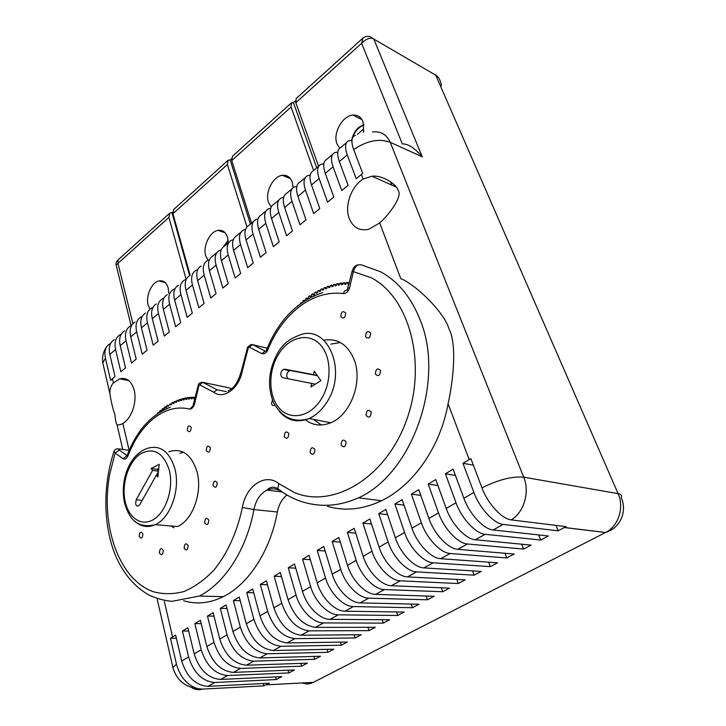 <?xml version="1.0" encoding="UTF-8"?>
<svg xmlns="http://www.w3.org/2000/svg" width="726" height="726" viewBox="0 0 726 726"><rect width="100%" height="100%" fill="white"/><g stroke="black" fill="none" stroke-linecap="round" stroke-linejoin="round"><path stroke-width="1.09" d="M305.174 419.673C312.788 425.518 321.319 426.543 330.757 422.759C350.222 415.208 362.764 382.602 354.469 360.523C348.144 344.796 337.944 338.007 323.86 340.176M192.98 405.907L189.894 409.11C191.718 408.974 193.225 407.413 194.45 404.436L193.751 404.146M266.506 349.932L267.467 350.685C265.934 353.217 264.046 354.206 261.805 353.635L265.226 351.157L252.603 344.623L249.2 347.064L261.805 353.635M135.399 521.658C141.334 526.84 147.932 527.847 155.201 524.671C135.916 529.154 128.729 517.42 124.5 502.682C120.244 483.48 127.159 456.164 146.824 448.541C159.965 444.394 169.321 451.118 174.884 468.697L175.256 470.285C180.157 490.976 169.957 518.418 155.201 524.671L177.543 526.532C192.726 520.27 202.799 492.019 196.991 471.591C191.337 454.304 181.945 447.679 168.813 451.708M348.117 287.977L349.505 288.013C348.335 291.734 346.302 293.576 343.398 293.549C327.934 291.752 313.169 296.199 299.121 306.889C285.336 317.743 274.782 332.345 267.467 350.685L265.934 350.985M231.576 388.7L228.744 387.748M113.991 451.427L115.153 453.06L123.093 458.714C125.008 459.703 126.623 458.759 127.948 455.864C134.283 439.439 143.104 426.752 154.411 417.822C165.882 409.119 177.716 406.215 189.913 409.119L193.089 405.843M193.134 405.843L193.706 405.879M183.624 600.756C196.501 604.667 209.723 603.306 223.281 596.663C248.546 584.276 270.453 550.744 277.359 512.002C278.766 504.924 281.77 499.406 286.398 495.459M327.58 506.367C344.977 511.403 362.964 509.516 381.531 500.731C413.203 485.621 440.364 447.044 448.087 403.765C452.688 383.246 457.48 345.349 449.113 329.214C444.14 311.436 414.138 283.576 400.779 278.657L379.707 222.927C388.201 215.64 403.275 196.247 398.029 190.285C397.612 185.33 383.074 174.93 371.912 176.2L363.109 179.041C351.157 186.546 344.342 205.957 349.206 218.408C352.954 227.465 359.424 231.113 368.626 229.362L379.707 222.927M349.505 288.013L353.498 271.261C355.132 266.288 357.673 264.137 361.14 264.818L380.488 271.724C397.948 281.207 411.161 297.252 420.118 319.876C445.401 380.306 412.386 473.751 358.535 497.827L381.531 500.731M134.174 390.152C131.488 380.987 126.669 377.211 119.736 378.827L113.438 382.929C111.105 385.225 109.898 388.7 109.826 393.365C111.368 402.912 113.065 409.918 114.908 414.401C115.234 419.383 115.978 422.931 117.113 425.046L120.788 424.483L122.866 423.394C131.515 418.73 137.278 401.868 134.174 390.152M351.965 140.372L348.634 140.808C345.077 142.659 344.623 147.36 347.273 154.901L356.194 178.696L362.71 173.396L353.68 149.574C350.858 141.552 351.484 136.797 355.568 135.308M337.762 152.151L334.668 152.66C331.038 154.584 330.511 159.303 333.08 166.826L341.755 190.539L348.108 185.321L339.332 161.571C336.728 154.039 337.227 149.329 340.821 147.442L346.647 142.496M323.86 163.74L320.946 164.303C317.253 166.29 316.654 171.027 319.15 178.532L327.58 202.164L333.824 197.045L325.284 173.378C322.761 165.864 323.324 161.136 326.981 159.175L332.626 154.384M310.22 175.129L307.461 175.737C303.713 177.788 303.041 182.553 305.464 190.03L313.659 213.58L319.785 208.553L311.49 184.967C309.04 177.48 309.675 172.724 313.396 170.701L318.859 166.072M296.825 186.337L294.212 186.981C290.409 189.087 289.674 193.869 292.015 201.329L299.992 224.797L306.009 219.86L297.932 196.356C295.564 188.887 296.262 184.114 300.047 182.026L305.337 177.543M283.666 197.363L281.198 198.026C277.332 200.194 276.533 204.986 278.811 212.419L286.561 235.805L292.469 230.959L284.628 207.536C282.323 200.095 283.086 195.303 286.924 193.161L292.043 188.814M270.744 208.199L268.402 208.879C264.482 211.103 263.629 215.921 265.825 223.327L273.366 246.622L279.174 241.867L271.542 218.526C269.31 211.103 270.145 206.293 274.038 204.097L278.984 199.895M258.048 218.862L255.824 219.551C251.849 221.829 250.942 226.657 253.075 234.044L260.407 257.258L266.115 252.575L258.692 229.325C256.523 221.929 257.412 217.101 261.36 214.851L266.152 210.785M245.57 229.343L243.455 230.042C239.435 232.365 238.464 237.211 240.542 244.571L247.675 267.703L253.283 263.102L246.06 239.934C243.963 232.565 244.907 227.728 248.9 225.423L253.537 221.484M233.3 239.662L231.295 240.36C227.229 242.729 226.203 247.593 228.218 254.926L235.151 277.967L240.669 273.448L233.645 250.37C231.603 243.019 232.61 238.164 236.658 235.814L241.141 232.011M221.249 249.808L219.343 250.506C215.232 252.929 214.152 257.794 216.103 265.108L222.846 288.068L228.263 283.621L221.439 260.625C219.461 253.301 220.513 248.437 224.606 246.032L228.944 242.357M209.387 259.79L207.582 260.48C203.425 262.948 202.3 267.83 204.188 275.118L210.749 297.987L216.076 293.613L209.433 270.707C207.518 263.411 208.625 258.538 212.763 256.087L216.956 252.521M197.726 269.618L196.011 270.299C191.818 272.813 190.639 277.695 192.472 284.955L198.851 307.742L204.097 303.441L197.635 280.626C195.775 273.348 196.927 268.466 201.111 265.97M186.264 279.283L184.631 279.955C180.393 282.505 179.168 287.405 180.946 294.638L187.154 317.335L192.308 313.115L186.019 290.373C184.222 283.122 185.429 278.23 189.64 275.699L171.953 212.609L169.802 213.054L168.904 217.373L186.128 279.329M174.984 288.803L173.432 289.456C169.158 292.052 167.887 296.952 169.612 304.167L175.647 326.773L180.72 322.616L174.603 299.965C172.861 292.741 174.113 287.85 178.36 285.273M163.885 298.168L162.406 298.813C158.105 301.435 156.789 306.345 158.459 313.532L164.33 336.056L169.321 331.964L163.368 309.403C161.68 302.207 162.978 297.306 167.261 294.692M152.959 307.388L151.562 308.015C147.224 310.683 145.862 315.592 147.478 322.752L153.195 345.186L158.105 341.166L152.315 318.696C150.672 311.518 152.015 306.608 156.335 303.958M142.214 316.463L140.88 317.071C136.515 319.776 135.109 324.694 136.679 331.827L142.242 354.179L147.069 350.213L141.443 327.834C139.846 320.683 141.234 315.765 145.59 313.078M131.633 325.393L130.371 325.992C125.97 328.724 124.527 333.651 126.052 340.757L131.46 363.018L136.207 359.125L130.734 336.828C129.192 329.704 130.616 324.785 135 322.063M121.224 334.196L120.017 334.768C115.588 337.536 114.118 342.463 115.588 349.551L120.852 371.721L125.525 367.891L120.198 345.676C118.701 338.579 120.162 333.661 124.582 330.902M110.769 343.198L107.602 345.54C105.016 348.616 104.308 352.854 105.479 358.245L110.597 380.324L115.007 376.513L109.826 354.397C108.374 347.318 109.88 342.391 114.318 339.605M176.354 638.254L170.456 638.317L176.454 664.136C180.112 676.959 187.099 685.108 197.427 688.593L202.373 689.11L263.847 685.852L263.229 683.529M170.456 638.317L175.619 635.114L181.691 661.005C186.691 676.841 195.412 685.29 207.854 686.351L269.346 683.22L263.847 685.852M188.678 631.012L182.444 631.03L188.615 657.012C193.679 672.902 202.427 681.405 214.86 682.513L207.935 686.351M182.444 631.03L187.898 627.772L194.151 653.817C199.26 669.762 208.035 678.302 220.459 679.436L281.806 676.641L276.279 679.563L275.562 676.931M201.22 623.634L194.849 623.616L201.202 649.752C206.375 665.751 215.177 674.345 227.601 675.525L220.541 679.436M194.849 623.616L200.394 620.294L206.837 646.503C212.065 662.548 220.886 671.178 233.3 672.394L294.484 669.953L288.857 672.929L288.104 670.207M213.989 616.129L207.473 616.065L214.016 642.365C219.306 658.464 228.155 667.149 240.56 668.41L233.382 672.394M207.473 616.065L213.117 612.69L219.751 639.052C225.096 655.206 233.972 663.927 246.368 665.234L307.37 663.156L301.653 666.178L300.863 663.373M226.984 608.488L220.323 608.379L227.066 634.833C232.474 651.05 241.377 659.825 253.764 661.177L246.45 665.225M220.323 608.379L226.076 604.939L232.91 631.466C238.373 647.728 247.294 656.549 259.681 657.938L320.484 656.231L314.667 659.308L313.832 656.422M240.233 600.711L233.409 600.556L240.36 627.173C245.887 643.49 254.835 652.365 267.213 653.799L259.763 657.928M233.409 600.556L239.262 597.053L246.305 623.734C251.895 640.105 260.87 649.026 273.23 650.505L333.824 649.198L327.907 652.32L327.027 649.343M253.719 592.797L246.731 592.588L253.891 619.36C259.554 635.794 268.556 644.77 280.908 646.294L280.98 646.294M246.731 592.588L252.702 589.022L259.953 615.866C265.671 632.346 274.7 641.367 287.033 642.937L347.4 642.029L341.374 645.214L340.449 642.138M267.467 584.739L260.307 584.466L267.685 611.41C273.475 627.954 282.532 637.029 294.856 638.644L287.115 642.927M260.307 584.466L266.388 580.836L273.865 607.843C279.71 624.433 288.794 633.562 301.099 635.223L361.221 634.742L355.087 637.982L354.116 634.796M281.479 576.535L274.138 576.199L281.742 603.306C287.659 619.959 296.771 629.143 309.067 630.858L301.181 635.223M274.138 576.199L280.336 572.496L288.04 599.667C294.021 616.374 303.15 625.603 315.429 627.364L375.288 627.318L369.035 630.622L368.009 627.328M295.763 568.177L288.231 567.777L296.063 595.039C300.038 609.731 313.369 623.18 323.551 622.917L315.511 627.364M288.231 567.777L294.547 564.002L302.479 591.336C306.517 606.074 319.885 619.587 330.04 619.351L389.599 619.768L383.237 623.126L382.157 619.714M310.32 559.664L302.597 559.183L310.664 586.617C314.766 601.4 328.179 615.004 338.307 614.822L330.121 619.351M302.597 559.183L309.031 555.336L317.208 582.842C321.373 597.67 334.822 611.346 344.923 611.192L404.182 612.072L397.703 615.494L396.55 611.964M325.166 550.998L317.235 550.426L325.547 578.032C329.795 592.906 343.28 606.673 353.362 606.564L345.004 611.192M317.235 550.426L323.796 546.506L332.227 574.184C336.528 589.095 350.05 602.943 360.105 602.87L419.02 604.241L412.432 607.726L411.215 604.059M340.303 542.168L332.163 541.505L340.73 569.275C345.113 584.239 358.68 598.179 368.699 598.151L360.187 602.87M332.163 541.505L338.851 537.503L347.536 565.354L356.212 560.345L347.382 532.403L354.206 528.319L363.154 556.343C367.746 571.444 381.431 585.628 391.359 585.728L449.548 588.133L442.706 591.744L441.335 587.797M371.512 524L362.909 523.119L372.011 551.234C376.685 566.389 390.416 580.673 400.307 580.827L391.441 585.728M362.909 523.119L369.861 518.963L379.09 547.15C383.827 562.341 397.603 576.707 407.467 576.898L465.239 579.856L458.269 583.532L456.808 579.421M387.602 514.652L378.745 513.654L388.129 541.941C392.947 557.187 406.769 571.652 416.588 571.897L407.54 576.907M378.745 513.654L385.842 509.407L395.352 537.766C400.244 553.058 414.101 567.605 423.893 567.895L481.238 571.416L474.132 575.164L472.581 570.881M404.019 505.124L394.899 503.989L404.573 532.448C409.555 547.794 423.458 562.441 433.204 562.786L423.975 567.895M394.899 503.989L402.14 499.66L411.951 528.192C417.005 543.574 430.945 558.312 440.655 558.702L497.537 562.813L490.295 566.634L488.643 562.169M420.79 495.413L411.388 494.125L421.361 522.765C426.516 538.202 440.491 553.04 450.165 553.484L440.736 558.702M411.388 494.125L418.784 489.705L428.894 518.428C434.121 533.9 448.142 548.82 457.77 549.319L514.162 554.038L506.775 557.94L505.006 553.276M437.923 485.522L428.222 484.06L438.504 512.883C443.822 528.41 457.888 543.438 467.471 544.001L457.843 549.328M428.222 484.06L435.772 479.55L446.2 508.445C451.59 524.018 465.702 539.137 475.24 539.736L531.105 545.099L523.573 549.074L521.685 544.201M455.42 475.43L445.401 473.788L456.01 502.782C461.509 518.409 475.657 533.637 485.149 534.309L485.222 534.318M445.401 473.788L453.115 469.178L463.869 498.254C469.441 513.917 483.634 529.245 493.081 529.953L548.384 535.979L540.707 540.035L538.683 534.926M473.352 465.148L462.952 463.297L473.897 492.473C479.568 508.191 493.807 523.627 503.2 524.408L493.154 529.962M462.952 463.297L470.865 458.596L481.955 487.845C487.718 503.617 502.02 519.144 511.349 519.907L565.99 526.622L558.176 530.815L555.989 525.388M276.279 679.563L214.941 682.504M288.857 672.929L227.683 675.525M301.653 666.178L240.642 668.41M314.667 659.308L253.846 661.177M327.907 652.32L267.295 653.799M341.374 645.214L280.989 646.294L273.312 650.496M355.087 637.982L294.938 638.644M369.035 630.622L309.149 630.858M383.237 623.126L323.633 622.917M397.703 615.494L338.389 614.822M412.432 607.726L353.435 606.573M368.781 598.16L427.423 599.803L426.135 596.01M347.536 565.345C351.974 580.355 365.586 594.367 375.578 594.385L434.148 596.264L427.423 599.803M442.706 591.744L384.353 589.576C374.389 589.512 360.74 575.4 356.212 560.345M355.749 533.165L347.382 532.403M458.269 583.532L400.389 580.827M474.132 575.164L416.67 571.897M490.295 566.634L433.286 562.795M506.775 557.94L450.238 553.493M523.573 549.074L467.553 544.001M540.707 540.035L485.222 534.309L475.312 539.745M558.176 530.815L503.272 524.417M391.822 185.094L390.497 181.718M422.251 156.825L373.772 39.032L370.278 36.663C367.51 35.991 365.051 36.472 362.9 38.115L361.63 43.27L402.322 143.92C408.112 143.73 414.755 148.031 422.251 156.825L390.225 142.296L523.7 477.173L618.116 493.644L435.763 75.214L373.772 39.032C370.36 37.226 366.312 38.641 361.63 43.27L295.809 102.729L318.596 166.29M363.708 132.241L363.027 121.714C360.994 116.959 357.6 114.753 352.845 115.08C342.318 115.679 332.599 133.502 336.991 143.92L339.659 148.168M353.843 115.026L352.999 115.162M169.294 213.508L118.175 259.817L117.957 263.402L132.912 323.687M172.661 211.974L171.953 212.609M227.583 160.7L173.804 209.424L172.924 213.743L190.176 275.254M246.976 226.911L227.392 164.539L228.055 160.274L230.133 159.965L231.412 158.803M291.026 103.219L232.402 156.335L231.757 160.6L251.577 223.154M313.632 170.51L291.062 107.021L291.453 102.838L293.44 102.684L295.364 100.932M362.365 38.596L296.181 98.554L295.809 102.729M316.736 167.869L293.44 102.684M293.141 187.653L292.242 182.108C290.309 177.08 287.006 174.821 282.332 175.311C273.04 176.236 264.799 192.454 268.475 202.373L271.206 207.001M250.416 224.134L230.133 159.965M228.282 242.911L227.537 237.293C225.732 232.084 222.573 229.779 218.045 230.369C209.787 231.476 202.654 246.386 205.757 255.87L208.008 260.271M168.786 293.395L168.178 287.941C166.508 282.586 163.504 280.245 159.157 280.898C151.779 282.105 145.509 295.918 148.14 305.02L149.973 309.149M116.541 266.678L116.169 265.181L117.957 263.402L168.904 217.373M441.462 85.686L441.472 85.732C440.591 80.35 438.685 76.847 435.763 75.214M221.82 231.658L221.466 230.496M224.089 246.332L228.2 240.723M352.718 137.631C354.96 131.134 358.698 126.996 363.926 125.208M363.835 131.515L363.018 129.428L357.401 134.328M157.887 476.982L159.166 464.35L151.072 468.542L152.578 470.412L136.189 499.742L135.626 503.835C136.161 505.677 137.114 506.367 138.475 505.913L139.882 504.506L156.362 475.094L157.887 476.982M170.773 525.969L174.004 527.784M159.765 412.141L159.702 411.097L160.519 410.408L162.079 410.68L162.034 409.183L162.869 408.529L163.486 409.609L164.421 408.92L164.412 407.386L165.265 406.787L165.846 407.912L166.799 407.277L166.835 405.734L167.706 405.181L168.25 406.351L170.174 403.71L170.683 404.926L171.663 404.4L171.781 402.839L172.67 402.385L173.151 403.647L174.14 403.175L174.304 401.605L176.717 401.487M195.394 397.258L194.514 398.746L193.497 398.737L193.343 397.222L192.417 397.24L191.954 398.755L190.929 398.81L190.738 397.322L189.813 397.394L189.386 398.928L188.361 399.037L188.125 397.576L187.199 397.703L186.818 399.255L185.802 399.427L185.52 397.993L184.595 398.175L184.25 399.736L183.242 399.962L182.916 398.565L181.999 398.81L181.7 400.371L180.692 400.661L180.329 399.291L179.413 399.59L179.159 401.151L178.424 401.414L177.752 400.171L176.845 400.525L176.636 402.086L175.638 402.503L175.202 401.206M157.451 413.639L158.214 412.413L158.558 412.903M160.519 410.408L161.108 411.343M183.506 452.234L179.821 453.305M172.67 402.385L174.186 402.667M177.752 400.171L179.277 400.462M180.329 399.291L181.854 399.581M182.916 398.565L184.449 398.855M185.52 397.993L187.054 398.284M188.125 397.576L189.677 397.875M190.738 397.322L192.299 397.621M193.343 397.222L194.931 397.53M158.214 412.413L159.085 412.559M162.869 408.529L164.421 408.811M165.265 406.787L166.808 407.068M156.362 475.094L158.059 475.312M152.578 470.412L158.477 471.156M156.462 475.113L158.431 471.591M151.072 468.542L157.152 469.323L158.74 468.506M158.495 470.974L157.152 469.323M210.368 447.652C209.986 452.298 208.625 453.278 206.275 450.583C206.647 445.945 208.008 444.974 210.368 447.652M191.192 427.315C190.811 431.852 189.495 432.823 187.235 430.237C187.617 425.708 188.932 424.737 191.192 427.315M217.237 482.763C216.856 487.491 215.468 488.444 213.063 485.621C213.444 480.911 214.832 479.95 217.237 482.763M208.779 520.061C208.389 524.816 207.01 525.733 204.632 522.811C205.013 518.074 206.393 517.157 208.779 520.061M188.161 545.553C187.771 550.263 186.428 551.143 184.132 548.203C184.522 543.502 185.865 542.612 188.161 545.553M163.268 550.353C162.869 554.973 161.58 555.835 159.384 552.931C159.784 548.321 161.081 547.468 163.268 550.353M142.904 533.864C142.505 538.383 141.252 539.236 139.165 536.441C139.564 531.94 140.808 531.078 142.904 533.864M310.891 386.904L320.91 380.66L314.222 371.167L313.478 374.661L284.81 369.207L283.485 369.352L281.643 371.004C280.182 374.326 280.635 376.567 283.022 377.747L311.635 383.41L310.891 386.904M313.405 419.383L321.337 425M297.37 306.1L298.44 305.247M300.137 303.94L301.063 302.597L301.417 303.005M302.96 301.934L302.869 301.036L303.876 300.201L304.457 300.945M305.809 300.092L305.719 298.731L306.744 297.95L307.543 299.048M308.686 298.214L308.632 296.562L309.675 295.827L310.438 296.988L311.599 296.208L311.599 294.538L312.67 293.849L313.378 295.065L314.567 294.339L314.621 292.651L315.701 292.015L316.373 293.277L317.58 292.614L317.689 290.917L318.787 290.336L319.413 291.643L320.629 291.044L320.792 289.338L321.908 288.812L322.489 290.164L323.723 289.62L323.941 287.904L325.057 287.442L325.602 288.839L326.845 288.358L327.117 286.643L328.252 286.235L328.742 287.678L329.994 287.251L330.321 285.536L331.464 285.182L331.909 286.67L333.17 286.316L333.552 284.592L334.695 284.302L335.094 285.826L336.365 285.536L336.791 283.821L337.944 283.594L338.289 285.146L339.559 284.928L340.049 283.222L341.202 283.049L341.501 284.637L342.772 284.492L343.316 282.795L344.469 282.686L344.705 284.302L345.984 284.22L346.583 282.541L347.736 282.487L347.917 284.147L349.043 284.129M340.403 342.554L330.829 344.106M301.726 302.796L301.063 302.597M305.056 300.564L303.876 300.201M308.368 298.44L306.744 297.95M311.372 296.353L309.675 295.827M314.449 294.402L312.67 293.849M317.58 292.605L315.701 292.015M320.647 290.926L318.787 290.336M323.751 289.402L321.908 288.812M326.9 288.031L325.057 287.442M330.076 286.824L328.252 286.235M333.288 285.781L331.464 285.182M336.519 284.901L334.695 284.302M339.777 284.193L337.944 283.594M343.035 283.657L341.202 283.049M346.311 283.294L344.469 282.686M349.306 283.013L347.736 282.487M315.202 384.217L311.635 383.41M288.177 378.763C286.48 377.184 286.28 375.061 287.596 372.393L289.438 370.75L290.763 370.605L317.407 375.687M317.326 375.578L313.478 374.661M370.596 333.016C370.196 338.162 368.509 339.369 365.523 336.646C365.913 331.519 367.601 330.312 370.596 333.016M345.676 313.042C345.277 318.052 343.643 319.249 340.803 316.645C341.202 311.645 342.826 310.447 345.676 313.042M380.569 370.478C380.17 375.723 378.446 376.903 375.396 374.035C375.787 368.808 377.511 367.628 380.569 370.478M371.213 411.987C370.814 417.259 369.098 418.394 366.067 415.408C366.467 410.154 368.182 409.01 371.213 411.987M346.084 441.807C345.676 447.025 344.006 448.123 341.093 445.092C341.501 439.883 343.162 438.794 346.084 441.807M314.921 449.458C314.494 454.558 312.897 455.619 310.129 452.643C310.546 447.552 312.144 446.49 314.921 449.458M288.821 433.549C288.394 438.531 286.861 439.584 284.229 436.707C284.656 431.743 286.18 430.69 288.821 433.549M274.782 405.063C273.375 406.043 272.295 405.652 271.533 403.892L272.395 399.89M194.45 404.436L198.96 385.506L199.659 384.889L213.635 392.158C223.445 400.062 239.435 388.365 242.366 370.523L248.41 347.582L249.2 347.064M358.381 264.854C355.468 265.153 353.38 267.259 352.128 271.188L371.322 277.786C409.609 297.642 427.541 363.862 406.233 421.035C385.361 478.398 332.744 508.917 294.275 492.482L278.693 483.543C265.326 472.608 245.833 485.966 242.366 507.474C237.284 531.804 227.283 553.738 213.925 570.11C204.532 579.902 194.568 587.035 184.014 591.499C173.405 594.331 163.114 594.385 153.132 591.663C118.392 579.185 100.161 524.544 109.798 473.86L115.153 453.06L119.273 450.093L127.059 455.583M267.168 348.271L252.603 344.623L251.005 344.532L247.666 347.073M248.41 347.582L247.648 347.128L241.522 370.478M242.366 370.523L241.531 370.441C238.736 380.052 235.433 386.132 231.612 388.664L228.055 391.132M226.303 391.65L217.156 389.789L213.635 392.158M198.96 385.506L198.243 385.279C198.398 383.727 199.505 382.765 201.556 382.384L202.763 382.357L199.659 384.889M229.135 387.829L202.763 382.357L217.156 389.789M192.98 405.898L198.252 385.252M127.948 455.864L127.386 454.912M123.093 458.714L126.986 455.683M119.273 450.093C118.238 449.267 118.538 448.931 120.171 449.095L118.755 448.931C116.278 448.514 114.663 449.458 113.909 451.735C102.529 486.356 103.119 526.867 116.16 557.087C124.001 574.375 134.954 587.035 149.002 595.048C156.172 598.415 163.786 600.52 171.853 601.364L199.341 596.046C224.688 583.395 246.795 549.128 253.9 509.561L277.359 512.002M242.366 507.474L253.9 509.561C255.906 500.069 260.271 493.589 266.996 490.123C270.907 488.38 274.746 488.38 278.512 490.114M278.693 483.543L277.967 488.779L281.189 491.774L282.096 491.883M347.69 290.2L347.3 289.601L352.101 271.297M343.398 293.549C344.133 291.053 345.376 289.955 347.119 290.255M112.439 378.618L113.438 382.929M122.866 423.394L129.146 450.365M363.109 179.041L361.376 174.449M347.273 154.901L339.332 161.571M333.08 166.826L325.284 173.378M319.15 178.532L311.49 184.967M305.464 190.03L297.932 196.356M292.015 201.329L284.628 207.536M278.811 212.419L271.542 218.526M265.825 223.327L258.692 229.325M253.075 234.044L246.06 239.934M240.542 244.571L233.645 250.37M228.218 254.926L221.439 260.625M216.103 265.108L209.433 270.707M204.188 275.118L197.635 280.626M192.472 284.955L186.019 290.373M180.946 294.638L174.603 299.965M169.612 304.167L163.368 309.403M158.459 313.532L152.315 318.696M147.478 322.752L141.443 327.834M136.679 331.827L130.734 336.828M126.052 340.757L120.198 345.676M115.588 349.551L109.826 354.397M105.479 358.245L102.793 362.837L104.009 368.1M157.261 599.422L172.924 667.484L176.454 664.136M164.33 601.455L172.588 636.92M129.219 450.374L120.171 449.095M181.691 661.005L188.615 657.012M194.151 653.817L201.202 649.752M206.837 646.503L214.016 642.365M219.751 639.052L227.066 634.833M232.91 631.466L240.36 627.173M246.305 623.734L253.891 619.36M259.953 615.866L267.685 611.41M273.865 607.843L281.742 603.306M288.04 599.667L296.063 595.039M302.479 591.336L310.664 586.617M317.208 582.842L325.547 578.032M332.227 574.184L340.73 569.275M363.154 556.343L372.011 551.234M379.09 547.15L388.129 541.941M395.352 537.766L404.573 532.448M411.951 528.192L421.361 522.765M428.894 518.428L438.504 512.883M446.2 508.445L456.01 502.782M463.869 498.254L473.897 492.473M469.187 459.567L448.087 403.765M384.426 589.576L375.66 594.385M481.955 487.845C498.208 479.732 512.129 476.174 523.7 477.173C529.935 491.956 524.099 512.093 511.349 519.907M372.483 131.996C380.587 130.934 386.504 134.364 390.225 142.296C379.036 138.249 366.848 140.672 353.68 149.574M202.373 689.11C198.643 690.245 195.058 689.718 191.6 687.531M302.306 682.966C306.018 684.382 309.693 684.191 313.314 682.386L605.439 532.53L564.383 527.539M266.27 684.845L313.314 682.386M610.321 530.461L605.529 532.485C618.407 526.214 624.505 507.465 618.116 493.644C621.111 494.215 622.155 495.568 621.247 497.691C627.518 511.394 620.213 528.238 605.529 532.485L564.474 527.493M227.392 164.539L172.924 213.743M291.062 107.021L231.757 160.6M289.202 178.133L288.812 176.99M360.45 117.676L361.022 119.155M359.034 127.195C355.45 129.99 352.981 134.374 351.647 140.345C352.682 135.009 355.141 130.626 359.025 127.204L363.799 124.455M125.244 501.847L124.954 500.45C121.614 483.452 128.411 462.299 139.882 454.231C153.295 446.789 163.096 452.089 169.294 470.121L169.63 471.555C173.469 488.988 166.109 511.467 154.13 519.117C142.205 527.012 128.919 518.636 125.244 501.847M136.189 499.742L142.205 500.359M278.512 354.288L279.383 352.927C290.037 336.701 308.868 332.372 320.148 344.523C331.591 356.43 332.1 382.466 320.965 399.59L320.039 400.988C308.568 417.713 289.32 420.399 278.857 407.731C268.221 395.289 268.184 370.859 278.512 354.288M330.757 422.759L309.067 418.548C294.148 423.095 282.378 417.931 273.738 403.048C267.041 386.631 268.402 369.879 277.804 352.782C282.478 344.632 289.465 338.86 298.758 335.476C327.154 322.535 348.453 371.04 326.419 402.857L325.384 404.409C320.71 411.052 315.265 415.762 309.067 418.548C297.415 423.113 287.523 420.762 279.392 411.488M284.81 369.207L290.763 370.605M170.365 407.241C151.017 414.628 136.679 430.582 127.322 455.084L126.977 455.701L127.803 455.756M358.535 497.827C347.182 502.837 335.902 505.341 324.694 505.341C306.898 504.997 291.326 499.479 277.967 488.779C273.82 486.311 270.163 486.756 266.996 490.123L281.334 491.883M322.743 292.56C297.134 301.272 278.376 320.42 266.478 349.996M266.124 350.549L266.469 350.023M107.602 345.54C103.519 350.531 101.912 356.303 102.793 362.837L109.826 393.365M117.113 425.046L122.739 449.458M128.82 380.615L119.736 378.827M223.281 596.663L199.341 596.046M207.854 686.351L214.86 682.513M220.459 679.436L227.601 675.525M233.3 672.394L240.56 668.41M246.368 665.234L253.764 661.177M259.681 657.938L267.213 653.799M273.23 650.505L280.908 646.294M287.033 642.937L294.856 638.644M301.099 635.223L309.067 630.858M315.429 627.364L323.551 622.917M330.04 619.351L338.307 614.822M344.923 611.192L353.362 606.564M360.105 602.87L368.699 598.151M375.578 594.385L384.353 589.576M391.359 585.728L400.307 580.827M407.467 576.898L416.588 571.897M423.893 567.895L433.204 562.786M440.655 558.702L450.165 553.484M457.77 549.319L467.471 544.001M475.24 539.736L485.149 534.309M493.081 529.953L503.2 524.408M117.83 260.117C116.214 261.877 115.661 263.565 116.169 265.181L131.107 325.62M436.589 75.758L435.573 74.832M165.229 282.623L159.157 280.898M225.078 232.765L218.045 230.369M290.418 178.632L282.332 175.311M362.002 119.645L352.845 115.08M172.924 667.484C176.518 679.872 184.685 686.905 197.427 688.593M396.196 187.045L371.912 176.2M228.136 240.17L223.572 246.695M289.438 370.75L283.485 369.352"/></g></svg>
